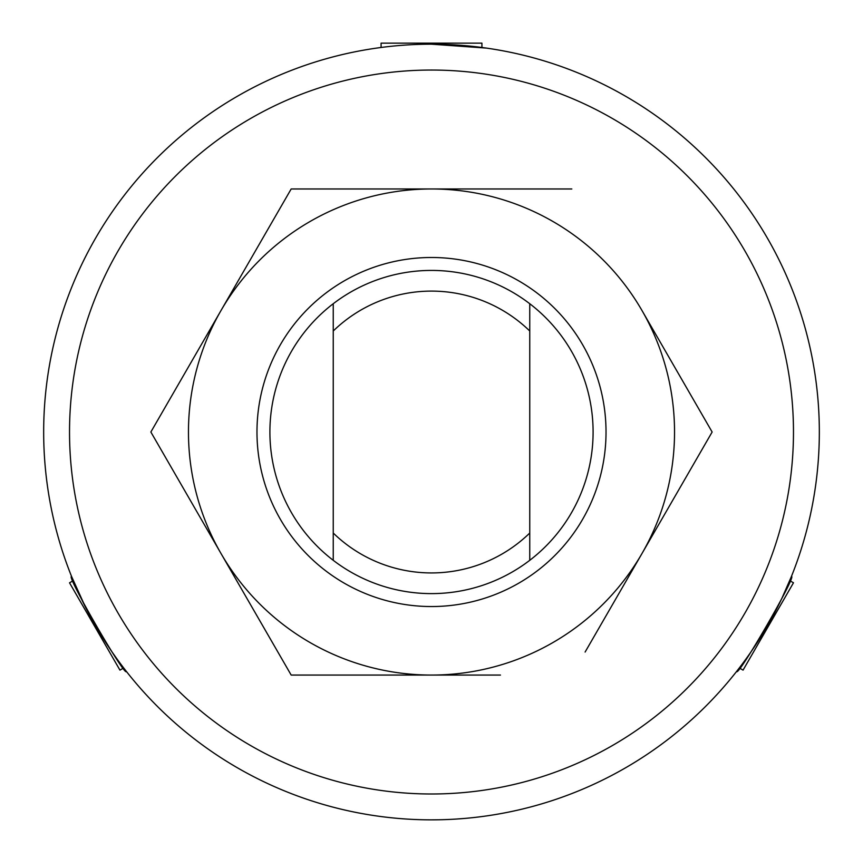 <?xml version="1.0" encoding="UTF-8"?>
<svg xmlns="http://www.w3.org/2000/svg" width="863" height="863" viewBox="0 0 863 863"><rect width="100%" height="100%" fill="white"/><g stroke="black" fill="none" stroke-linecap="round" stroke-linejoin="round"><path stroke-width="1.29" d="M793.475 432.018A361.975 361.975 0 0 0 431.5 70.043A361.975 361.975 0 0 0 69.525 432.018A361.975 361.975 0 0 0 431.5 793.992A361.975 361.975 0 0 0 793.475 432.018M43.668 432.018A387.832 387.832 0 0 1 431.5 44.186A387.832 387.832 0 0 1 819.332 432.018A387.832 387.832 0 0 1 431.5 819.85A387.832 387.832 0 0 1 43.668 432.018M782.202 597.606L791.403 576.538C797.617 574.132 737.638 678.016 736.603 671.446M431.5 819.85L438.372 819.785M456.387 819.052L463.906 818.491M464.035 818.48L466.667 818.253M468.523 45.955L485.351 47.94M458.016 45.092L466.667 45.782M431.5 44.186L486.29 48.08M126.397 671.446C125.415 678.102 65.405 574.165 71.597 576.538L85.394 607.013M90.216 616.247L95.426 625.578M95.847 626.311L101.273 635.405M106.958 644.348L112.266 652.255M112.352 652.385L116.872 658.793M529.753 305.373L529.753 303.722A161.597 161.597 0 0 1 529.753 560.314L529.753 533.032L529.753 560.314A161.597 161.597 0 0 1 333.247 560.314L333.247 533.032L333.247 560.314A161.597 161.597 0 0 1 333.247 303.722L333.247 304.531M529.753 540.928L529.753 558.663M333.247 323.107L333.247 533.032A140.917 140.917 0 0 0 529.753 533.032L529.753 323.107M333.247 558.663L333.247 540.928M529.753 331.004A140.917 140.917 0 0 0 333.247 331.004L333.247 303.722A161.597 161.597 0 0 1 529.753 303.722L529.753 331.004M582.644 519.278A174.52 174.52 0 0 1 344.24 583.161A174.52 174.52 0 0 1 280.356 344.758A174.52 174.52 0 0 1 518.76 280.874A174.52 174.52 0 0 1 582.644 519.278M585.114 652.04L712.137 432.018L641.975 310.497A243.042 243.042 0 0 0 431.5 188.975L291.176 188.975L221.025 310.497A243.042 243.042 0 0 1 431.5 188.975L571.824 188.975L291.176 188.975L277.929 211.931M221.025 310.497A243.042 243.042 0 0 0 221.025 553.539L150.863 432.018L221.025 310.497L150.863 432.018L221.025 553.539A243.042 243.042 0 0 0 431.5 675.06L291.176 675.06L255.502 613.259M221.025 553.539L291.176 675.06L431.5 675.06A243.042 243.042 0 0 0 641.975 310.497L712.137 432.018L698.89 454.974M431.5 675.06L500.464 675.06M481.921 47.476L481.921 43.15L381.079 43.15L381.079 47.476M793.324 583.054L743.216 669.85M119.925 670.087L69.536 582.816L73.269 580.626M739.311 667.951L743.065 670.12M789.731 580.626L793.475 582.784M123.689 667.951L119.935 670.12"/></g></svg>
